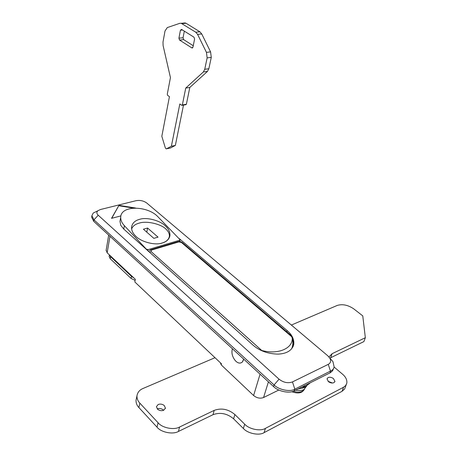 <?xml version="1.0" encoding="UTF-8"?>
<svg xmlns="http://www.w3.org/2000/svg" width="457" height="457" viewBox="0 0 457 457"><rect width="100%" height="100%" fill="white"/><g stroke="black" fill="none" stroke-linecap="round" stroke-linejoin="round"><path stroke-width="0.69" d="M297.935 388.976L302.248 388.05L305.55 385.154M309.509 383.166L306.201 386.062L302.248 388.05M295.69 390.101C299.118 390.821 301.86 390.644 303.916 389.575L306.984 385.565M301.711 388.296L304.648 387.427L306.738 385.731M160.933 243.341L162.024 243.055C166.319 241.804 168.776 239.537 169.398 236.252C169.513 233.83 168.49 231.579 166.337 229.505C161.835 224.176 146.76 220.52 139.208 223.125C135.295 224.136 132.758 226.078 131.61 228.951M165.874 226.415C168.73 229.146 170.09 232.167 169.941 235.492C169.227 239.222 166.685 241.724 162.304 242.993C155.237 245.717 140.522 241.833 135.375 235.761C132.724 233.11 131.45 230.225 131.559 227.095C132.302 223.113 135.004 220.52 139.671 219.32C146.76 216.881 160.693 220.622 165.874 226.415M179.281 238.623L287.127 330.571C291.96 334.627 294.188 339.185 293.8 344.258C292.24 350.279 287.093 353.569 278.364 354.118C268.196 353.935 259.787 350.976 253.138 345.246L123.773 229.071L120.791 225.347L119.985 221.331L120.728 217.052C120.619 220.137 121.836 223.01 124.378 225.672L146.314 249.134L148.085 249.625L179.618 240.239L180.087 239.771L157.842 216.681C147.748 205.77 121.128 204.925 120.728 217.052M120.18 220.194L119.985 221.331M146.788 232.162L147.588 228.043L158.036 237.143L153.849 238.348L143.412 229.203L147.588 228.043M194.591 39.079L192.974 47.128L191.82 47.894L179.532 40.05L178.921 38.177L180.441 30.208L181.572 29.419L193.962 37.171L194.591 39.079M193.254 45.734L183.657 39.633L183.046 37.771L184.325 31.145M185.319 22.941L181.166 23.29L195.756 32.196L197.578 34.355L201.737 33.949L199.915 31.801L186.056 23.267L183.943 22.97M181.166 23.29L179.795 23.324L167.302 27.574L165.006 30.985L162.995 42.05L163.098 45.574L170.444 77.587L167.268 94.262L167.622 95.353L169.438 96.638L161.824 136.283L165.343 147.914L166.177 148.879L170.158 148.074M197.578 34.355L206.45 52.366L207.141 57.89L204.742 69.281L203.348 71.978L185.742 88.07L182.349 104.916L181.857 105.373L179.824 103.979L171.386 146.229L175.345 145.423L170.432 148.017M171.386 146.229L166.491 148.828M183.491 105.104L175.345 145.423M182.097 105.333L185.89 104.704L186.382 104.247L189.804 87.464L185.742 88.07M203.348 71.978L207.455 71.423L189.804 87.464M207.455 71.423L208.855 68.733L211.271 57.388L210.586 51.881L201.737 33.949M232.482 348.834L232.179 349.685C231.442 353.644 232.584 357.408 235.606 360.979C238.08 363.401 240.342 363.732 242.399 361.978L243.65 359.093M329.76 357.974L332.947 361.63L334.136 366.931L333.587 368.502L332.308 370.13L294.839 389.175C290.161 392.146 278.696 389.815 274.074 384.943L93.971 219.851L91.897 215.693L93.251 213.025L97.729 210.848C96.461 212.299 96.627 213.762 98.232 215.241L279.061 379.184C283.511 382.6 287.979 383.509 292.463 381.926L328.257 364.355C330.714 363.058 331.239 360.984 329.834 358.139L327.766 355.769L146.703 202.982C143.589 200.777 140.031 200.017 136.032 200.692L100.403 209.535L97.729 210.848M243.672 359.116L243.415 360.019L243.621 359.065M243.415 360.019L242.564 361.778C240.388 363.823 237.966 363.446 235.298 360.647C232.476 357.054 231.436 353.398 232.179 349.685L232.424 348.782M109.96 236.269L107.161 252.795L135.335 279.307L134.821 281.958L221.462 363.795L221.177 364.846L220.6 363.058M278.804 390.032L263.558 397.539C260.153 398.761 256.834 398.087 253.606 395.522L260.062 374.169M133.575 208.129L118.757 205.724L111.719 218.286M118.757 205.724L111.525 218.332L120.922 215.904M135.666 208.049L118.831 205.319M107.161 252.795L106.144 250.185M91.897 215.693L91.663 217.195L93.736 221.359L273.56 386.571C278.17 391.443 289.624 393.768 294.297 390.798L330.365 372.695L332.57 370.793L333.57 368.536M221.177 364.846L253.606 395.522M291.526 348.977C293.046 345.732 293.268 342.042 292.194 337.906L291.138 335.495M260.324 350.068L263.043 350.793L265.026 352.05M290.498 334.958L291.109 335.444M263.043 350.793C278.919 354.643 293.16 347.988 292.194 337.906M135.118 280.415L131.119 278.456L110.223 258.719L109.137 256.417L109.394 254.897M133.775 277.839L131.502 276.422L110.565 256.703L109.526 255.017M157.219 408.866C159.344 408.112 161.355 408.467 163.24 409.918L163.612 410.295M164.269 405.53L165.417 408.118L163.675 410.266C161.527 411.049 159.487 410.694 157.562 409.221L156.431 406.656L158.196 404.485C160.333 403.725 162.355 404.074 164.269 405.53M328.035 381.298L332.456 383.017M333.433 378.545L334.935 381.406L333.924 382.663C332.256 383.32 330.451 383 328.497 381.698L327.012 378.859L328.04 377.585C329.703 376.939 331.496 377.259 333.433 378.545M136.98 395.756L136.049 400.155C135.906 402.937 136.854 405.399 138.888 407.553L139.836 403.137C137.797 400.989 136.843 398.527 136.98 395.756C137.58 392.334 139.596 389.907 143.03 388.479L215.013 357.7M136.049 400.155L136.386 398.555M329.914 358.105L363.903 341.585L365.343 337.712L362.772 315.896L353.855 308.932C348.074 305.008 342.533 303.842 337.232 305.436L291.366 325.053M328.971 356.951L332.085 353.707L365.343 337.712M346.252 384.714L344.607 389.004L342.053 391.306L264.089 432.642L265.46 428.352L343.555 387.245L345.663 385.571L346.829 383.166C347.183 379.904 345.755 376.916 342.55 374.209L334.113 367.045M265.46 428.352C260.61 431.551 249.134 429.254 244.678 424.176L234.864 414.528C228.369 409.152 221.479 407.764 214.207 410.375L179.555 427.032C174.031 430.311 162.161 427.952 158.065 422.742L139.836 403.137M264.089 432.642C259.245 435.858 247.808 433.573 243.375 428.489L244.678 424.176M138.888 407.553L157.031 427.175C161.104 432.391 172.935 434.744 178.453 431.442L213.019 414.693C220.274 412.071 227.14 413.448 233.607 418.829L243.375 428.489M293.325 391.226C296.999 392.403 299.992 392.414 302.3 391.255L304.476 389.261M123.773 229.071L124.378 225.672M146.251 249.453L146.314 249.134M147.84 250.876L148.085 249.625M179.35 241.462L179.618 240.239M191.82 47.894L192.648 47.802M179.532 40.05L183.657 39.633M178.921 38.177L183.046 37.771M180.441 30.208L182.526 30.019M195.756 32.196L199.915 31.801M181.909 23.621L186.056 23.267M182.349 104.916L186.382 104.247M204.742 69.281L208.855 68.733M207.141 57.89L211.271 57.388M206.45 52.366L210.586 51.881M98.232 215.241L93.971 219.851L93.736 221.359M273.56 386.571L274.074 384.943L279.061 379.184M294.297 390.798L294.839 389.175L292.463 381.926M329.988 372.895L330.554 371.312L328.257 364.355M268.425 381.858L263.558 397.539M287.127 330.571L286.756 331.759M182.423 242.65L177.75 241.713M150.216 249.933L151.37 250.11L151.01 251.499L149.628 252.481M178.91 241.873L151.37 250.11M151.01 251.499L261.684 350.416M292.052 337.02L181.349 242.393M110.223 258.719L110.565 256.703M131.119 278.456L131.502 276.422M330.685 357.682L332.085 353.707M342.053 391.306L343.555 387.245M233.607 418.829L234.864 414.528M213.019 414.693L214.207 410.375M178.453 431.442L179.555 427.032M157.031 427.175L158.065 422.742M310.263 382.789L308.492 384.303M303.911 390.05C301.58 393.266 297.536 393.82 291.777 391.706M168.941 238.428L169.147 237.446M169.656 236.846L169.941 235.492M179.715 241.485L180.069 239.862M192.031 47.991L192.46 47.945M329.834 358.139L332.947 361.63M220.617 362.995L220.52 363.344M106.087 250.539L108.686 235.104M293.8 344.258L292.983 346.812M291.989 336.792C292.771 338.991 293.177 341.282 293.205 343.67L292.908 346.949M291.406 335.729L182.137 242.41C180.886 241.644 179.584 241.365 178.236 241.564L150.701 249.785L148.485 251.453M165.291 408.649L165.417 408.118M334.77 381.875L334.935 381.406"/></g></svg>
